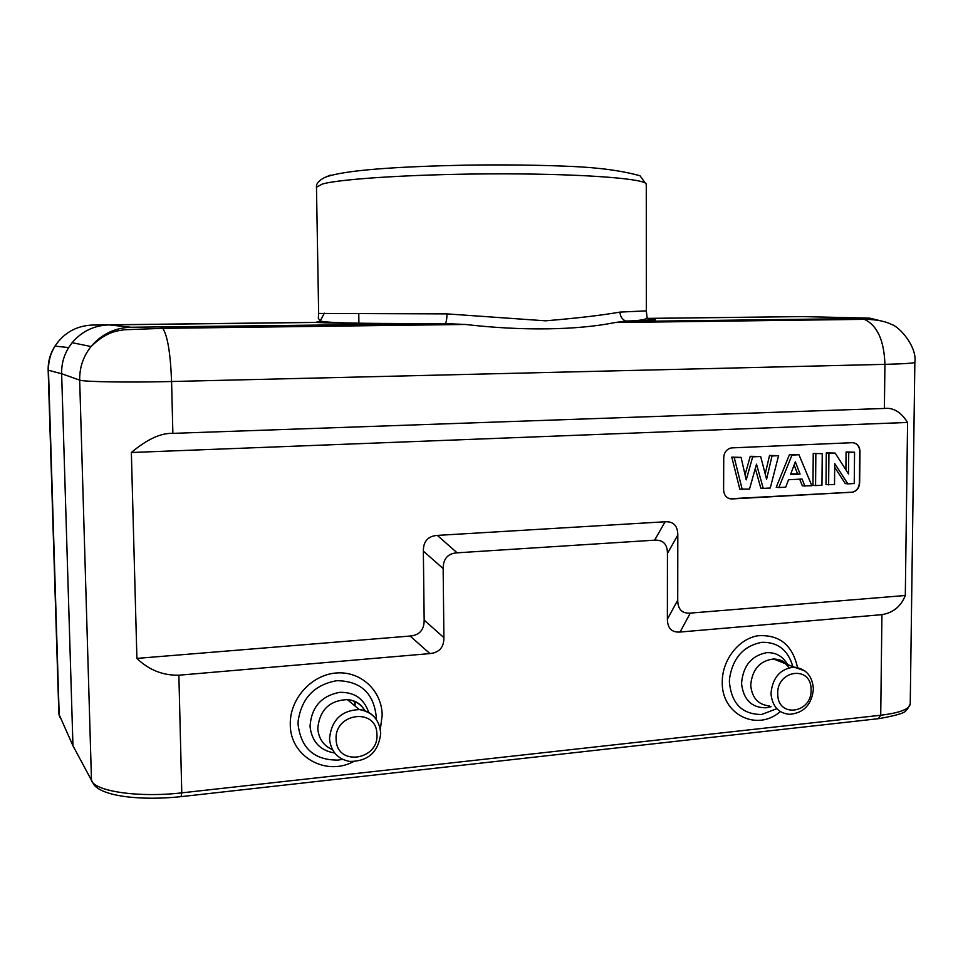 <?xml version="1.0" encoding="UTF-8"?>
<svg xmlns="http://www.w3.org/2000/svg" width="963" height="963" viewBox="0 0 963 963"><rect width="100%" height="100%" fill="white"/><g stroke="black" fill="none" stroke-linecap="round" stroke-linejoin="round"><path stroke-width="1.44" d="M646.342 318.464L802.119 316.598L866.495 318.043C872.827 318.211 870.66 318.392 859.995 318.548L627.912 321.486L615.08 322.545C577.319 330.165 522.379 331.091 465.43 324.459L444.894 323.797C377.303 323.857 334.221 323.399 315.647 322.424L316.49 322.364M74.717 749.106L72.959 745.771L61.644 373.728L48.162 370.201C47.969 361.498 50.232 353.469 54.975 346.114L54.975 346.114C50.425 353.577 48.258 361.667 48.475 370.394L59.2 715.437L60.476 718.242M68.65 347.595L54.975 346.114C63.895 332.729 76.474 325.699 92.725 325.025L109.156 324.892C94.145 325.374 81.807 331.308 72.129 342.696L68.65 347.595C63.763 355.624 61.427 364.339 61.644 373.728L79.676 380.12C79.472 367.589 83.263 356.394 91.04 346.536L91.04 346.536C101.488 334.209 114.778 327.781 130.92 327.251L109.156 324.892L315.647 322.424L320.198 321.052C331.561 323.676 382.684 323.472 445.255 323.616L130.92 327.251M615.092 322.533L625.661 321.076C641.214 320.715 648.316 319.307 646.992 316.863L646.329 310.88L620.003 312.096C601.61 315.31 576.789 318.211 545.564 320.823L446.952 313.89L318.669 313.457M324.362 313.156L320.198 321.052M645.776 318.849C662.833 319.596 656.874 320.474 627.912 321.486L625.649 321.04C622.074 319.379 620.196 316.394 620.003 312.096M884.395 408.456C893.339 407.421 901.067 412.092 907.579 422.456L131.353 452.502C147.098 439.26 160.941 432.881 172.871 433.362L884.395 408.456L884.925 364.351C884.118 340.433 877.269 325.422 864.377 319.343C869.264 319.247 882.614 319.897 891.196 324.29C899.815 326.662 917.318 347.27 914.85 362.317C914.272 363.171 904.305 363.845 884.925 364.351L171.583 381.517C128.657 382.6 83.913 381.878 79.676 380.12L91.497 780.764C95.951 791.622 139.852 797.797 181.778 792.85L181.044 796.654C140.935 800.903 102.547 796.389 93.82 784.604L72.959 745.771L58.863 714.004L48.162 370.189M181.381 796.618L878.352 718.687L880.724 715.244L881.927 614.659C893.17 612.769 900.959 606.389 905.304 595.507L907.579 422.456M881.927 614.659L680.071 632.041C671.753 632.619 667.528 628.309 667.383 619.125L667.443 553.472C667.407 544.191 663.134 539.762 654.623 540.171L457.124 552.822C447.843 553.472 443.185 558.733 443.149 568.579L443.907 637.626C443.967 647.329 439.297 652.637 429.919 653.588L178.865 675.207C162.819 675.532 148.832 669.935 136.902 658.403L131.353 452.502M443.907 637.626L424.165 620.148C424.165 629.91 419.483 635.207 410.142 636.037L136.902 658.403M905.304 595.507L690.266 613.106C682.033 613.648 677.844 609.35 677.723 600.226L667.383 619.125M424.165 620.148L423.347 551.113C423.299 541.338 427.969 536.102 437.346 535.404L665.12 521.765C673.486 521.332 677.711 525.75 677.808 535.031L677.723 600.226M732.036 447.879L730.532 448.108C726.331 449.528 724.068 452.67 723.731 457.557L723.61 490.119C724.104 495.716 726.836 498.665 731.832 498.942L852.604 492.201C856.889 491.034 859.237 487.928 859.646 482.884L859.983 451.382C859.574 445.929 857.022 443.04 852.303 442.691L732.036 447.879M853.338 442.727C857.347 443.702 859.478 446.567 859.73 451.346L859.393 482.848C858.972 487.88 856.625 490.986 852.351 492.165L729.798 498.762M755.305 468.427L760.782 488.085L763.238 488.373L756.509 464.166L749.503 489.108L739.813 489.192L731.772 457.148L741.065 457.377L746.217 479.875L752.693 456.847L750.249 456.306L760.662 456.486L766.596 479.225L772.025 455.968L769.533 455.439L778.586 455.668L770.28 488L763.238 488.373M769.533 455.439L765.212 473.94M750.249 456.306L745.061 474.795M804.912 486.159L802.059 479.044L788.528 479.743L785.712 487.182L778.838 487.543L791.995 455.054L789.491 454.524L798.953 454.741L811.881 485.785L802.372 485.87L799.687 479.165M789.491 454.524L776.226 487.266L778.838 487.543M813.241 453.453L822.246 453.681L821.957 485.256L815.577 485.593L812.977 485.304L813.241 453.453L822.246 453.681M834.668 467.224L845.273 483.595L847.873 483.871L834.704 463.54L834.512 484.582L826.001 484.618L826.29 452.863L835.162 453.091L848.523 473.977L848.74 452.478L846.08 451.96L854.566 452.213L854.241 483.534L847.873 483.871M845.899 469.872L846.08 451.96M742.232 489.493L734.263 457.69L731.772 457.148M734.263 457.69L741.065 457.377M752.693 456.847L760.662 456.486M772.025 455.968L778.586 455.668M791.995 455.054L798.953 454.741M790.527 474.554L800.06 474.073L795.342 461.843L790.527 474.554M790.804 473.832L800.06 474.073M794.138 465.009L797.424 473.507M815.577 485.593L815.842 453.97M828.637 484.895L828.914 453.38L826.29 452.863M828.914 453.38L835.162 453.091M848.74 452.478L854.566 452.213M354.613 705.674L354.492 701.208M355.034 701.437L355.166 706.132M802.119 316.598L646.414 318.392M710.79 320.438L709.839 321.317M316.719 322.34L92.725 325.025M322.184 184.089L316.478 187.255C315.96 183.861 318.741 180.587 324.844 177.421C344.248 169.837 399.212 166.575 465.803 165.142C504.552 164.589 540.014 165.022 572.203 166.467C599.443 167.658 622.05 170.764 640.01 175.76L646.281 184.378C647.485 178.974 587.586 173.978 504.901 173.858C422.288 173.677 341.071 178.54 322.184 184.089M330.465 175.122L326.517 176.747M870.022 318.187L879.171 320.474M446.952 313.89C446.916 318.909 446.351 322.136 445.255 323.604L465.406 324.459L162.783 328.347C167.562 335.63 170.499 353.349 171.583 381.517L172.871 433.362M161.206 327.372L162.783 328.347L124.287 329.755C119.183 330.899 107.784 330.285 91.04 346.536L72.129 342.696M615.08 322.533L864.377 319.343L859.995 318.548M178.865 675.207L181.778 792.85L880.724 715.244C899.791 712.897 909.626 709.117 910.24 703.905L914.85 362.281M797.496 667.455C792.405 644.777 779.103 634.22 757.616 635.797C738.452 639.083 722.238 660.016 722.274 681.684C721.07 714.281 757.002 732.205 780.319 711.561M380.325 729.268L382.179 715.292C382.01 690.591 360.571 670.693 335.918 673.017C311.266 674.967 289.61 699.138 290.284 724.369C289.899 756.16 325.35 776.623 353.325 761.697M410.142 636.037L429.919 653.588M423.347 551.113L443.149 568.579M457.124 552.822L437.346 535.404M665.12 521.765L654.623 540.171M667.443 553.472L677.808 535.031M680.071 632.041L690.266 613.106M792.838 666.661C788.191 650.169 777.911 642.044 762.022 642.297C743.629 645.74 732.795 657.861 729.521 678.638L729.388 681.672C731.338 703.508 742.076 714.438 761.601 714.486L776.359 708.876M771.086 706.686L766.115 707.781C751.947 707.877 743.785 700.101 741.654 684.464L741.606 682.731C743.219 665.77 751.489 655.755 766.44 652.697C775.733 652.204 782.775 656.164 787.553 664.554M788.902 667.78C785.194 662.111 780.078 659.186 773.554 658.993C760.012 660.702 752.404 669.213 750.767 684.549L750.791 686.017C752.259 698.127 758.375 704.747 769.16 705.879M785.11 663.591C783.942 661.015 780.09 659.486 773.554 658.993L793.933 667.094C806.043 668.635 812.531 676.002 813.398 689.195C811.713 704.711 803.732 713.089 789.479 714.329C778.862 713.27 772.735 706.782 771.11 694.865L771.05 692.879C772.711 677.434 780.343 668.84 793.933 667.094L804.863 670.886M777.707 693.468C777.069 670.164 810.449 665.373 811.063 688.449L811.099 690.038C811.821 713.041 778.573 718.302 777.755 695.069L777.707 693.468M376.184 719.277L376.232 716.628C373.632 692.975 360.499 680.997 336.833 680.685C314.516 684.669 301.624 698.115 298.145 721.022L298.073 724.369C300.998 748.371 314.359 760.276 338.145 760.084L342.599 759.338M334.679 752.982C320.486 750.671 312.313 742.196 310.17 727.595L310.074 725.693C311.615 706.986 321.449 695.876 339.602 692.349C354.36 691.964 364.062 698.669 368.721 712.476M365.121 710.899C361.089 704.278 355.154 700.522 347.33 699.62C329.683 700.39 319.836 709.827 317.802 727.932L317.886 729.545C319.018 739.211 323.881 745.904 332.464 749.611M365.025 710.863L361.534 705.999C357.646 702.099 352.915 699.969 347.33 699.62L359.307 709.575C372.428 711.934 379.566 719.867 380.71 733.361C378.471 752.103 368.107 761.468 349.617 761.432C338.206 759.217 331.561 752.211 329.671 740.415L329.551 738.224C331.609 719.939 341.528 710.393 359.307 709.575C366.734 710.393 372.512 713.836 376.617 719.927M336.099 738.958C334.703 713.222 375.534 707.552 376.87 733.012L376.978 734.745C378.459 760.12 337.832 766.355 336.195 740.716L336.099 738.958M318.645 313.457L318.332 318.452L320.559 320.811M318.645 313.396L316.478 187.255M646.329 310.784L646.281 184.378M879.315 718.579C912.455 712.584 903.836 710.128 907.182 709.587L910.24 703.905M358.91 323.46L358.766 313.745"/></g></svg>
